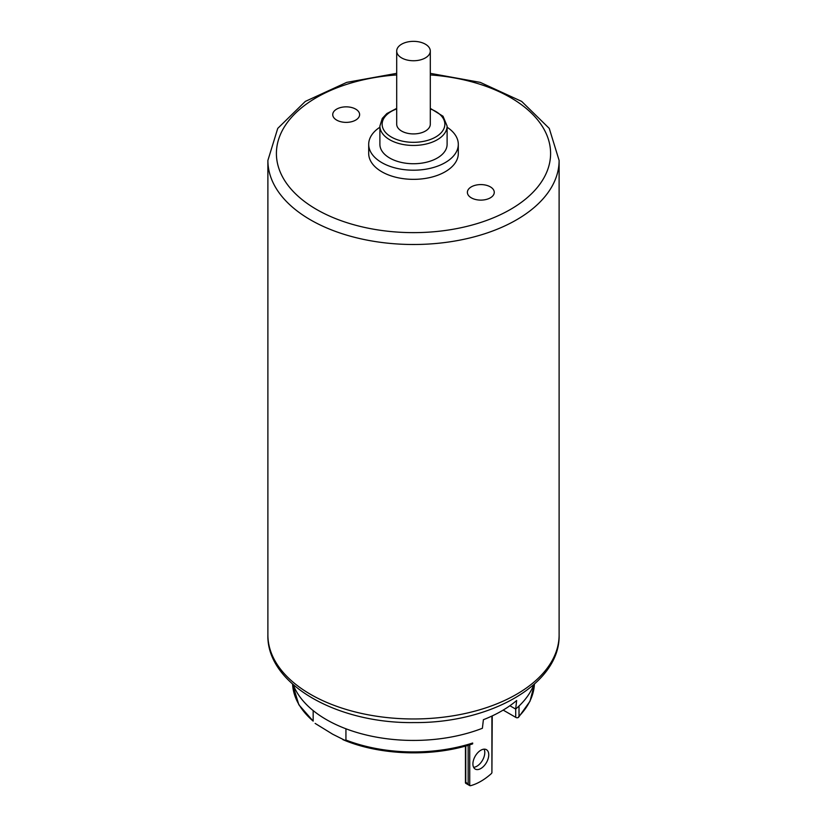 <?xml version="1.0" encoding="UTF-8"?>
<svg xmlns="http://www.w3.org/2000/svg" width="827" height="827" viewBox="0 0 827 827"><rect width="100%" height="100%" fill="white"/><g stroke="black" fill="none" stroke-linecap="round" stroke-linejoin="round"><path stroke-width="1.24" d="M379.893 127.224A44.803 25.864 0 0 0 368.697 144.332A44.803 25.864 0 0 0 381.816 162.63A44.803 25.864 0 0 0 430.65 168.232A44.803 25.864 0 0 0 458.303 144.332A44.803 25.864 0 0 0 447.107 127.224M368.697 144.332L368.697 153.481A44.803 25.864 0 0 0 381.816 171.768A44.803 25.864 0 0 0 430.65 177.381A44.803 25.864 0 0 0 458.303 153.481L458.303 144.332M389.734 158.05A33.607 19.403 0 0 0 426.36 162.257A33.607 19.403 0 0 0 447.107 144.332L447.107 126.045A33.607 19.403 180 0 1 426.36 143.97A33.607 19.403 180 0 1 389.734 139.763A33.607 19.403 180 0 1 379.893 126.045L379.893 144.332A33.607 19.403 0 0 0 389.734 158.05M396.702 51.047L396.702 124.215A16.798 9.697 0 0 0 401.622 131.079A16.798 9.697 0 0 0 419.93 133.178A16.798 9.697 0 0 0 430.298 124.215L430.298 51.047A16.798 9.697 0 0 0 413.5 41.35A16.798 9.697 0 0 0 396.702 51.047A16.798 9.697 0 0 0 401.622 57.911A16.798 9.697 0 0 0 419.93 60.009A16.798 9.697 0 0 0 430.298 51.047M503.178 710.093L515.717 717.329A4.476 2.584 0 0 0 516.741 717.774L517.991 717.691L519.015 716.265A120.969 69.84 0 0 0 534.418 684.125L529.993 701.265L518.56 717.298M313.164 721.113L298.826 704.738L292.582 684.125A120.969 69.84 0 0 0 313.164 721.113L313.164 710.579M315.139 723.408L332.712 734.231L344.849 740.299L345.934 740.031L345.934 728.783M345.934 740.031A120.969 69.84 0 0 0 472.672 743.018L472.672 743.514M519.015 706.031L519.015 716.265M472.672 743.018L472.134 743.535L472.672 743.018M492.241 715.913L491.91 772.8L491.91 716.068M488.747 754.803A11.206 6.471 120 0 0 486.421 749.676A11.206 6.471 120 0 0 475.225 756.147A11.206 6.471 120 0 0 475.225 769.079A11.206 6.471 120 0 0 483.857 766.081A11.206 6.471 120 0 0 488.747 754.803M469.736 744.817L469.736 785.609L465.684 783.272L465.777 782.187L469.736 785.609A3.36 1.943 -60 0 0 470.708 785.65A56.009 32.336 -60 0 0 490.938 773.979A3.36 1.943 120 0 0 491.91 772.8M473.602 767.311A11.206 6.471 120 0 0 484.787 752.518A11.206 6.471 120 0 0 484.084 749.159M533.797 684.684A123.213 71.132 180 0 1 515.655 709.07L516.658 700.5A124.608 71.939 180 0 1 483.392 719.707L482.389 728.277A123.213 71.132 180 0 1 293.203 684.684M509.897 705.741L515.655 709.07M336.672 120.101A13.439 7.763 0 0 0 351.32 121.786A13.439 7.763 0 0 0 359.621 114.612A13.439 7.763 0 0 0 346.182 106.848A13.439 7.763 0 0 0 332.733 114.612A13.439 7.763 0 0 0 336.672 120.101M471.318 197.839A13.439 7.763 0 0 0 485.966 199.524A13.439 7.763 0 0 0 494.267 192.35A13.439 7.763 0 0 0 480.818 184.586A13.439 7.763 0 0 0 467.379 192.35A13.439 7.763 0 0 0 471.318 197.839M465.777 783.324L465.777 745.975M396.702 108.926A31.364 18.111 0 0 0 391.326 137.024A31.364 18.111 0 0 0 437.979 135.535A31.364 18.111 0 0 0 430.298 108.926M515.717 709.018L515.717 717.329M468.154 783.562L468.154 745.292M559.114 634.909C560.448 683.671 490.99 723.294 414.296 722.571C337.044 723.811 266.511 684.043 267.886 634.909A145.614 84.065 0 0 0 310.538 694.349A145.614 84.065 0 0 0 469.219 712.574A145.614 84.065 0 0 0 559.114 634.909L559.114 160.428A145.614 84.065 180 0 1 469.219 238.104A145.614 84.065 180 0 1 310.538 219.879A145.614 84.065 180 0 1 267.886 160.428L277.738 128.402L305.328 101.401L346.72 82.38L396.702 73.345M396.702 74.926A137.096 79.154 0 0 0 283.857 127.74A137.096 79.154 0 0 0 316.555 209.448A137.096 79.154 0 0 0 536.702 188.205A137.096 79.154 0 0 0 430.298 74.926M379.893 126.045L382.281 118.426L386.85 113.557L396.702 108.378M430.298 108.378L443.014 116.225L447.107 126.045M472.599 743.907C432.738 757.263 379.8 755.506 342.812 739.607M267.886 634.909L267.886 160.428M465.446 782.911L465.446 746.068M430.298 73.345L480.27 82.38L521.661 101.401L549.262 128.402L559.114 160.428"/></g></svg>
